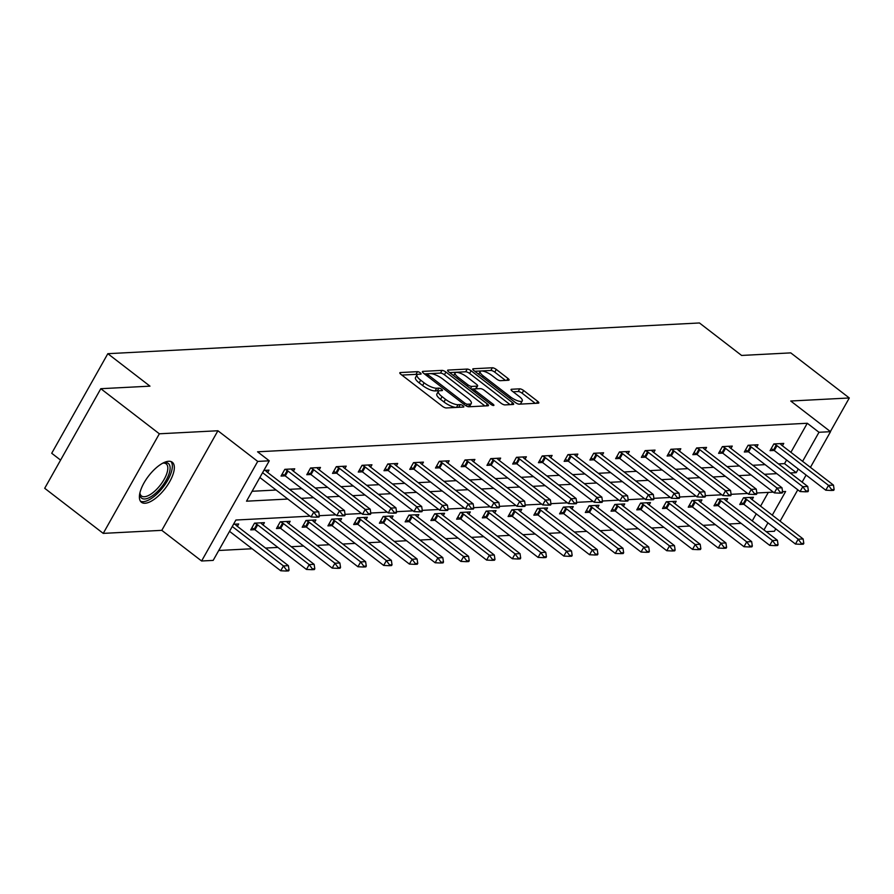 <?xml version="1.0" encoding="UTF-8"?>
<svg xmlns="http://www.w3.org/2000/svg" width="894" height="894" viewBox="0 0 894 894"><rect width="100%" height="100%" fill="white"/><g stroke="black" fill="none" stroke-linecap="round" stroke-linejoin="round"><path stroke-width="1.34" d="M420.258 372.832A2.224 0.67 29.4 0 0 417.52 371.658L400.311 372.552A3.185 0.961 29.4 0 0 399.841 372.753A3.185 0.961 29.4 0 0 400.993 374.407L442.362 406.267A3.185 0.961 29.4 0 0 446.274 407.955L463.483 407.061A2.224 0.67 29.4 0 0 463.818 406.915A2.224 0.67 29.4 0 0 463.014 405.764A2.224 0.67 29.4 0 0 460.265 404.58L458.041 404.703A10.18 3.073 29.4 0 1 445.503 399.305L442.061 396.645A10.18 3.073 29.4 0 1 438.373 391.382A10.18 3.073 29.4 0 1 439.882 390.712L442.105 390.6A2.224 0.67 29.4 0 0 442.441 390.454A2.224 0.67 29.4 0 0 441.636 389.303A2.224 0.67 29.4 0 0 438.898 388.119L436.663 388.231A10.18 3.073 29.4 0 1 424.125 382.844L420.683 380.185A10.18 3.073 29.4 0 1 416.995 374.921A10.18 3.073 29.4 0 1 418.515 374.251L420.739 374.139A2.224 0.67 29.4 0 0 421.063 373.983A2.224 0.67 29.4 0 0 420.258 372.832M417.219 374.642A2.224 0.67 29.4 0 0 416.001 374.351L401.875 375.078M459.047 407.295A2.224 0.67 29.4 0 0 458.756 407.273L456.521 407.396L458.041 404.703M438.596 391.114A2.224 0.67 29.4 0 0 437.378 390.812L435.154 390.924L436.663 388.231M168.698 461.27A25.278 10.37 127.6 0 0 146.169 479.385A25.278 10.37 127.6 0 0 141.442 502.283A25.278 10.37 127.6 0 0 145.04 503.255A25.278 10.37 127.6 0 0 167.558 485.129A25.278 10.37 127.6 0 0 172.296 462.232A25.278 10.37 127.6 0 0 168.698 461.27M508.574 380.252A3.185 0.961 29.4 0 0 509.055 380.039A3.185 0.961 29.4 0 0 507.904 378.397L496.293 369.457A3.185 0.961 29.4 0 0 492.37 367.769L473.272 368.764A3.185 0.961 29.4 0 0 472.792 368.965A3.185 0.961 29.4 0 0 473.943 370.619L515.313 402.479A3.185 0.961 29.4 0 0 519.235 404.166L538.344 403.172A3.185 0.961 29.4 0 0 538.814 402.971A3.185 0.961 29.4 0 0 537.663 401.317L523.638 390.522A3.185 0.961 29.4 0 0 519.727 388.834L511.547 389.259A3.185 0.961 29.4 0 0 511.077 389.471A3.185 0.961 29.4 0 0 512.228 391.114L519.179 396.467A8.515 2.57 29.4 0 1 522.264 400.87A8.515 2.57 29.4 0 1 510.519 396.925L483.285 375.938A8.515 2.57 29.4 0 1 480.201 371.535A8.515 2.57 29.4 0 1 491.946 375.491L496.483 378.989A3.185 0.961 29.4 0 0 500.405 380.676L508.574 380.252M790.899 452.319L807.282 423.264L818.982 432.283L830.537 431.679L810.433 467.361M100.81 388.7L159.344 433.791L103.235 533.383L44.7 488.292L100.81 388.7L149.98 386.152L107.828 353.689L699.454 322.969L741.595 355.443L790.765 352.884L849.3 397.975L790.732 401.015L830.537 431.679M103.235 533.383L161.803 530.343L217.912 430.752L159.344 433.791M217.912 430.752L257.718 461.416L269.273 460.812L246.52 501.188L287.823 499.042M807.282 423.264L257.561 451.794L269.273 460.812M445.927 372.072A3.185 0.961 29.4 0 0 442.016 370.384L422.907 371.379A3.185 0.961 29.4 0 0 422.426 371.58A3.185 0.961 29.4 0 0 423.577 373.234L464.947 405.094A3.185 0.961 29.4 0 0 468.869 406.781L487.979 405.787A3.185 0.961 29.4 0 0 488.448 405.585A3.185 0.961 29.4 0 0 487.297 403.932L445.927 372.072L444.419 374.765A3.185 0.961 29.4 0 0 440.496 373.077L424.46 373.904M448.084 370.071L467.193 369.077A3.185 0.961 29.4 0 1 471.116 370.764L512.486 402.624A3.185 0.961 29.4 0 1 513.637 404.278A3.185 0.961 29.4 0 1 513.156 404.479L504.987 404.904A3.185 0.961 29.4 0 1 501.065 403.228L484.291 390.298A3.185 0.961 29.4 0 0 480.369 388.611L474.949 388.89A3.185 0.961 29.4 0 0 474.468 389.102A3.185 0.961 29.4 0 0 475.619 390.745L493.086 404.2A2.224 0.67 29.4 0 1 493.901 405.351A2.224 0.67 29.4 0 1 490.828 404.323L448.766 371.926A3.185 0.961 29.4 0 1 447.615 370.272A3.185 0.961 29.4 0 1 448.084 370.071L447.682 370.786M830.381 431.556L849.3 397.975M107.828 353.689L51.718 453.269L60.58 460.097M252.108 491.275L276.112 490.024M289.511 489.331L301.848 488.694M315.247 487.99L327.595 487.353M340.994 486.66L353.331 486.012M366.73 485.319L379.067 484.682M392.466 483.989L404.803 483.341M418.202 482.648L430.539 482.011M443.938 481.318L456.275 480.67M469.674 479.977L482.011 479.34M495.41 478.636L507.747 477.999M521.146 477.307L533.483 476.67M546.882 475.966L559.219 475.329M572.618 474.636L584.955 473.988M598.354 473.295L610.703 472.658M624.101 471.965L636.439 471.317M649.837 470.624L662.175 469.987M675.573 469.283L687.911 468.646M701.309 467.953L713.647 467.316M727.045 466.612L739.383 465.975M752.782 465.282L765.119 464.634M778.518 463.941L784.53 463.628L786.575 460.008M267.675 472.513L269.005 470.143L263.864 470.412M293.411 471.172L294.741 468.814L284.84 469.328L281.051 476.055L285.164 475.843M319.147 469.831L320.477 467.473L310.576 467.987L306.787 474.714L310.9 474.502M344.883 468.501L346.213 466.143L336.323 466.657L332.523 473.384L336.647 473.172M370.619 467.16L371.949 464.802L362.059 465.316L358.259 472.043L362.383 471.831M396.355 465.83L397.696 463.461L387.795 463.975L383.995 470.713L388.119 470.49M422.102 464.489L423.432 462.131L413.531 462.645L409.743 469.372L413.855 469.16M447.838 463.159L449.168 460.79L439.267 461.304L435.479 468.031L439.591 467.819M473.574 461.818L474.904 459.46L465.003 459.974L461.215 466.702L465.327 466.489M499.31 460.477L500.64 458.119L490.739 458.633L486.951 465.361L491.063 465.148M525.046 459.147L526.376 456.789L516.475 457.303L512.687 464.031L516.799 463.818M550.782 457.806L552.112 455.448L542.211 455.962L538.423 462.69L542.535 462.477M576.518 456.476L577.848 454.107L567.947 454.621L564.159 461.36L568.271 461.136M602.254 455.135L603.584 452.777L593.683 453.292L589.895 460.019L594.018 459.807M627.99 453.806L629.32 451.436L619.43 451.951L615.631 458.678L619.754 458.466M653.726 452.465L655.056 450.107L645.166 450.621L641.367 457.348L645.49 457.136M679.474 451.124L680.803 448.766L670.902 449.28L667.103 456.007L671.226 455.795M705.21 449.794L706.539 447.436L696.638 447.95L692.85 454.677L696.962 454.465M730.946 448.453L732.275 446.095L722.374 446.609L718.586 453.336L722.698 453.124M756.682 447.123L758.011 444.754L748.11 445.268L744.322 452.006L748.434 451.783M782.418 445.782L783.747 443.424L773.846 443.938L770.058 450.665L774.17 450.453M218.739 550.481L252.142 548.748M265.54 548.056L277.878 547.419M291.276 546.715L303.614 546.078M317.012 545.385L329.35 544.737M342.748 544.044L355.086 543.407M368.484 542.714L380.822 542.066M394.22 541.373L406.558 540.736M419.957 540.043L432.305 539.395M445.704 538.702L458.041 538.065M471.44 537.361L483.777 536.724M497.176 536.031L509.513 535.383M522.912 534.69L535.249 534.053M548.648 533.36L560.985 532.712M574.384 532.019L586.721 531.382M600.12 530.69L612.457 530.041M625.856 529.349L638.193 528.712M651.592 528.008L663.929 527.371M677.328 526.678L689.665 526.041M703.064 525.337L715.412 524.7M728.811 524.007L741.148 523.359M752.256 520.911L756.246 513.838M760.571 506.149L768.326 492.382M237.346 526.331L238.676 523.973L233.535 524.242M263.082 525.001L264.412 522.644L254.511 523.158L250.722 529.885L254.835 529.673M288.818 523.66L290.148 521.303L280.247 521.817L276.458 528.544L280.571 528.332M314.554 522.331L315.884 519.962L305.983 520.476L302.194 527.214L306.307 526.991M340.29 520.99L341.62 518.632L331.719 519.146L327.93 525.873L332.043 525.661M366.026 519.66L367.356 517.291L357.466 517.805L353.666 524.532L357.79 524.32M391.762 518.319L393.092 515.961L383.202 516.475L379.402 523.202L383.526 522.99M417.498 516.978L418.839 514.62L408.938 515.134L405.138 521.861L409.262 521.649M443.245 515.648L444.575 513.29L434.674 513.804L430.886 520.531L434.998 520.319M468.981 514.307L470.311 511.949L460.41 512.463L456.622 519.191L460.734 518.978M494.717 512.977L496.047 510.619L486.146 511.122L482.358 517.861L486.47 517.637M520.453 511.636L521.783 509.278L511.882 509.792L508.094 516.52L512.206 516.307M546.189 510.306L547.519 507.937L537.618 508.451L533.83 515.179L537.942 514.966M571.925 508.965L573.255 506.607L563.354 507.121L559.566 513.849L563.678 513.637M597.661 507.636L598.991 505.266L589.09 505.781L585.302 512.508L589.414 512.296M623.397 506.295L624.727 503.937L614.826 504.451L611.038 511.178L615.161 510.966M649.133 504.954L650.463 502.596L640.573 503.11L636.774 509.837L640.897 509.625M674.869 503.624L676.199 501.266L666.309 501.78L662.51 508.507L666.633 508.295M700.617 502.283L701.946 499.925L692.045 500.439L688.246 507.166L692.369 506.954M726.353 500.953L727.682 498.584L717.781 499.098L713.993 505.825L718.106 505.613M752.089 499.612L753.418 497.254L743.517 497.768L739.729 504.495L743.842 504.283M775.769 528.868L774.428 531.259L766.247 531.684M310.062 516.173L235.904 520.029L213.163 560.404L201.608 560.996L257.718 461.416M161.803 530.343L201.608 560.996M806.097 475.049L802.119 482.123M797.783 489.8L780.093 521.191M790.229 472.96L796.241 472.647L798.286 469.026M802.611 461.338L818.982 432.283M301.222 498.349L313.559 497.712M326.958 497.008L339.295 496.371M352.694 495.678L365.031 495.03M378.43 494.337L390.767 493.7M404.166 493.007L416.503 492.359M429.902 491.666L442.251 491.029M455.649 490.337L467.987 489.688M481.385 488.996L493.723 488.359M507.121 487.655L519.459 487.018M532.858 486.325L545.195 485.677M558.594 484.984L570.931 484.347M584.33 483.654L596.667 483.006M610.066 482.313L622.403 481.676M635.802 480.983L648.139 480.335M661.538 479.642L673.875 479.005M687.274 478.301L699.611 477.664M713.01 476.971L725.358 476.334M738.757 475.63L751.094 474.993M764.493 474.301L776.83 473.652M772.282 515.168L785.625 491.488L782.585 491.644M773.332 492.125L756.838 492.985M747.596 493.466L731.102 494.315M721.86 494.795L705.366 495.656M696.124 496.136L679.63 496.997M670.388 497.466L653.894 498.327M644.652 498.807L628.158 499.668M618.916 500.148L602.422 500.998M593.169 501.478L576.686 502.339M567.433 502.819L550.95 503.668M541.697 504.149L525.214 505.009M515.961 505.49L499.478 506.35M490.225 506.82L473.731 507.68M464.489 508.161L447.995 509.021M438.753 509.502L422.259 510.351M413.017 510.832L396.523 511.692M387.281 512.173L370.786 513.022M361.545 513.502L345.05 514.363M335.809 514.843L319.314 515.693M763.968 529.93L767.957 522.856M784.53 463.628L796.241 472.647M416.995 374.921L415.475 377.614A10.18 3.073 29.4 0 0 419.163 382.878L420.683 380.185M435.154 390.924A10.18 3.073 29.4 0 1 422.616 385.526L419.163 382.878M438.373 391.382L436.853 394.075A10.18 3.073 29.4 0 0 440.541 399.339L442.061 396.645M456.521 407.396A10.18 3.073 29.4 0 1 443.983 401.998L440.541 399.339M484.906 405.954L444.419 374.765M427.902 373.759A2.224 0.67 29.4 0 0 427.567 373.904A2.224 0.67 29.4 0 0 428.382 375.055L464.69 403.026A2.224 0.67 29.4 0 0 467.428 404.211L469.786 404.088A10.18 3.073 29.4 0 0 471.294 403.417A10.18 3.073 29.4 0 0 467.607 398.154L442.787 379.034A10.18 3.073 29.4 0 0 430.249 373.636L427.902 373.759M468.49 406.759A10.18 3.073 29.4 0 0 469.775 406.111L471.294 403.417M449.648 372.597L465.673 371.77L467.193 369.077M510.083 404.647L469.596 373.457A3.185 0.961 29.4 0 0 465.673 371.77M466.88 376.888A8.515 2.57 29.4 0 0 455.135 372.932A8.515 2.57 29.4 0 0 458.209 377.335L467.808 384.733A3.185 0.961 29.4 0 0 471.73 386.42L477.15 386.13A3.185 0.961 29.4 0 0 477.619 385.929A3.185 0.961 29.4 0 0 476.468 384.275L466.88 376.888M453.616 375.625A8.515 2.57 29.4 0 0 453.604 375.648L455.135 372.932M477.619 385.929L476.111 388.622A3.185 0.961 29.4 0 1 475.63 388.823L471.015 389.069M478.681 374.228A8.515 2.57 29.4 0 0 478.67 374.251L480.201 371.535M518.431 404.066A8.515 2.57 29.4 0 0 520.744 403.563L522.264 400.87M535.271 403.339L522.13 393.215A3.185 0.961 29.4 0 0 518.207 391.527L513.111 391.796M505.501 380.408L494.773 372.15A3.185 0.961 29.4 0 0 490.862 370.462L474.826 371.289M229.534 531.338L280.716 570.763L283.454 565.924L288.393 565.667L236.888 525.985A3.241 0.983 -150.6 0 1 236.251 525.437L234.999 524.163M286.136 571.031L288.617 570.897L289.064 570.093L286.594 570.216L286.136 571.031L280.716 570.763M232.261 526.488L283.454 565.924L286.594 570.216M288.393 565.667L289.064 570.093M316.923 516.386L316.465 517.201L318.946 517.067L319.393 516.263L316.923 516.386L313.783 512.094L311.045 516.933L259.863 477.508M265.328 470.333L266.591 471.607A3.241 0.983 29.4 0 0 267.217 472.155L318.733 511.837L313.783 512.094L262.59 472.669M319.393 516.263L318.733 511.837M311.045 516.933L316.465 517.201M162.92 463.092A21.881 8.974 -52.4 0 1 163.714 462.88A21.881 8.974 -52.4 0 1 169.759 471.227A21.881 8.974 -52.4 0 1 153.5 494.985A21.881 8.974 -52.4 0 1 139.866 493.834A21.881 8.974 -52.4 0 1 139.877 493.007M139.9 492.929A20.26 8.314 127.6 0 0 141.464 495.958A20.26 8.314 127.6 0 0 155.701 490.247A20.26 8.314 127.6 0 0 167.491 471.037A20.26 8.314 127.6 0 0 166.183 463.863A20.26 8.314 127.6 0 0 162.842 463.137M140.425 501.188A25.121 10.303 127.6 0 0 158.07 492.896A25.121 10.303 127.6 0 0 171.939 469.808A25.121 10.303 127.6 0 0 170.966 461.539M251.896 527.806L254.153 529.203A3.241 0.983 -150.6 0 1 254.946 529.751L306.452 569.433L309.19 564.583L314.14 564.326L262.624 524.644A3.241 0.983 -150.6 0 1 261.987 524.096L260.735 522.834M311.872 569.69L314.353 569.556L314.8 568.752L312.33 568.886L311.872 569.69L306.452 569.433M254.902 523.135L256.891 524.365A3.241 0.983 -150.6 0 1 257.673 524.901L309.19 564.583L312.33 568.886M314.14 564.326L314.8 568.752M277.632 526.465L279.889 527.873A3.241 0.983 -150.6 0 1 280.682 528.41L332.188 568.092L334.926 563.242L339.876 562.985L288.36 523.314A3.241 0.983 -150.6 0 1 287.734 522.755L286.471 521.493M337.608 568.349L340.089 568.226L340.547 567.422L338.066 567.545L337.608 568.349L332.188 568.092M280.638 521.794L282.627 523.024A3.241 0.983 -150.6 0 1 283.409 523.571L334.926 563.242L338.066 567.545M339.876 562.985L340.547 567.422M342.659 515.056L342.201 515.86L344.682 515.737L345.14 514.922L342.659 515.056L339.519 510.753L336.792 515.603L285.275 475.921A3.241 0.983 29.4 0 0 284.493 475.373L282.225 473.976M291.064 469.004L292.327 470.266A3.241 0.983 29.4 0 0 292.953 470.814L344.469 510.496L339.519 510.753L288.002 471.071A3.241 0.983 29.4 0 0 287.22 470.535L285.231 469.305M345.14 514.922L344.469 510.496M336.792 515.603L342.201 515.86M368.395 513.715L367.948 514.531L370.418 514.396L370.876 513.592L368.395 513.715L365.255 509.424L362.528 514.262L311.011 474.58A3.241 0.983 29.4 0 0 310.229 474.043L307.961 472.635M316.8 467.663L318.063 468.937A3.241 0.983 29.4 0 0 318.689 469.484L370.205 509.167L365.255 509.424L313.738 469.741A3.241 0.983 29.4 0 0 312.956 469.194L310.967 467.964M370.876 513.592L370.205 509.167M362.528 514.262L367.948 514.531M303.368 525.136L305.636 526.532A3.241 0.983 -150.6 0 1 306.418 527.08L357.935 566.751L360.662 561.913L365.612 561.655L314.096 521.973A3.241 0.983 -150.6 0 1 313.47 521.425L312.207 520.163M363.344 567.019L365.825 566.885L366.283 566.081L363.802 566.215L363.344 567.019L357.935 566.751M306.374 520.464L308.363 521.694A3.241 0.983 -150.6 0 1 309.145 522.23L360.662 561.913L363.802 566.215M365.612 561.655L366.283 566.081M329.104 523.795L331.372 525.203A3.241 0.983 -150.6 0 1 332.155 525.739L383.671 565.421L386.398 560.572L391.348 560.314L339.832 520.643A3.241 0.983 -150.6 0 1 339.206 520.084L337.943 518.822M389.091 565.678L391.561 565.556L392.019 564.751L389.538 564.874L389.091 565.678L383.671 565.421M332.11 519.123L334.099 520.353A3.241 0.983 -150.6 0 1 334.881 520.9L386.398 560.572L389.538 564.874M391.348 560.314L392.019 564.751M354.84 522.454L357.108 523.862A3.241 0.983 -150.6 0 1 357.891 524.409L409.407 564.08L412.134 559.242L417.085 558.985L365.568 519.302A3.241 0.983 -150.6 0 1 364.942 518.755L363.679 517.481M414.827 564.349L417.297 564.215L417.755 563.41L415.274 563.533L414.827 564.349L409.407 564.08M357.857 517.794L359.835 519.023A3.241 0.983 -150.6 0 1 360.617 519.559L412.134 559.242L415.274 563.533M417.085 558.985L417.755 563.41M394.131 512.385L393.684 513.19L396.154 513.055L396.612 512.251L394.131 512.385L390.991 508.083L388.264 512.933L336.747 473.25A3.241 0.983 29.4 0 0 335.965 472.702L333.697 471.306M342.536 466.333L343.799 467.596A3.241 0.983 29.4 0 0 344.425 468.143L395.941 507.826L390.991 508.083L339.474 468.4A3.241 0.983 29.4 0 0 338.692 467.864L336.714 466.634M396.612 512.251L395.941 507.826M388.264 512.933L393.684 513.19M419.867 511.044L419.42 511.849L421.89 511.726L422.348 510.921L419.867 511.044L416.727 506.742L414 511.591L362.483 471.909A3.241 0.983 29.4 0 0 361.701 471.373L359.433 469.965M368.272 464.992L369.535 466.255A3.241 0.983 29.4 0 0 370.161 466.813L421.677 506.485L416.727 506.742L365.221 467.07A3.241 0.983 29.4 0 0 364.428 466.523L362.45 465.293M422.348 510.921L421.677 506.485M414 511.591L419.42 511.849M445.614 509.714L445.156 510.519L447.626 510.385L448.084 509.58L445.614 509.714L442.463 505.412L439.736 510.25L388.219 470.579A3.241 0.983 29.4 0 0 387.437 470.032L385.169 468.635M394.008 463.662L395.271 464.925A3.241 0.983 29.4 0 0 395.908 465.472L447.413 505.155L442.463 505.412L390.957 465.729A3.241 0.983 29.4 0 0 390.164 465.193L388.186 463.964M448.084 509.58L447.413 505.155M439.736 510.25L445.156 510.519M380.576 521.124L382.844 522.521A3.241 0.983 -150.6 0 1 383.627 523.068L435.143 562.751L437.87 557.901L442.821 557.644L391.304 517.961A3.241 0.983 -150.6 0 1 390.678 517.414L389.415 516.151M440.563 563.008L443.033 562.885L443.491 562.069L441.01 562.203L440.563 563.008L435.143 562.751M383.593 516.453L385.571 517.682A3.241 0.983 -150.6 0 1 386.364 518.218L437.87 557.901L441.01 562.203M442.821 557.644L443.491 562.069M471.35 508.373L470.892 509.178L473.362 509.055L473.82 508.239L471.35 508.373L468.199 504.071L465.472 508.921L413.956 469.238A3.241 0.983 29.4 0 0 413.173 468.702L410.905 467.294M419.755 462.321L421.007 463.584A3.241 0.983 29.4 0 0 421.644 464.142L473.149 503.814L468.199 504.071L416.693 464.399A3.241 0.983 29.4 0 0 415.9 463.852L413.922 462.623M473.82 508.239L473.149 503.814M465.472 508.921L470.892 509.178M406.312 519.783L408.58 521.191A3.241 0.983 -150.6 0 1 409.363 521.727L460.879 561.41L463.606 556.571L468.557 556.314L417.051 516.631A3.241 0.983 -150.6 0 1 416.414 516.084L415.151 514.81M466.299 561.678L468.769 561.544L469.227 560.739L466.757 560.862L466.299 561.678L460.879 561.41M409.329 515.112L411.307 516.341A3.241 0.983 -150.6 0 1 412.1 516.888L463.606 556.571L466.757 560.862M468.557 556.314L469.227 560.739M497.086 507.032L496.628 507.848L499.098 507.714L499.556 506.909L497.086 507.032L493.935 502.741L491.208 507.58L439.703 467.908A3.241 0.983 29.4 0 0 438.909 467.361L436.641 465.953M445.491 460.98L446.743 462.254A3.241 0.983 29.4 0 0 447.38 462.801L498.886 502.484L493.935 502.741L442.429 463.058A3.241 0.983 29.4 0 0 441.636 462.511L439.658 461.282M499.556 506.909L498.886 502.484M491.208 507.58L496.628 507.848M432.048 518.453L434.316 519.85A3.241 0.983 -150.6 0 1 435.099 520.397L486.615 560.08L489.342 555.23L494.293 554.973L442.787 515.29A3.241 0.983 -150.6 0 1 442.15 514.743L440.898 513.48M492.035 560.337L494.505 560.214L494.963 559.398L492.493 559.532L492.035 560.337L486.615 560.08M435.065 513.782L437.043 515.011A3.241 0.983 -150.6 0 1 437.837 515.547L489.342 555.23L492.493 559.532M494.293 554.973L494.963 559.398M522.822 505.702L522.364 506.507L524.845 506.384L525.292 505.568L522.822 505.702L519.671 501.4L516.944 506.25L465.439 466.567A3.241 0.983 29.4 0 0 464.645 466.02L462.388 464.623M471.227 459.65L472.479 460.913A3.241 0.983 29.4 0 0 473.116 461.46L524.622 501.143L519.671 501.4L468.165 461.717A3.241 0.983 29.4 0 0 467.372 461.181L465.394 459.952M525.292 505.568L524.622 501.143M516.944 506.25L522.364 506.507M457.784 517.112L460.052 518.52A3.241 0.983 -150.6 0 1 460.846 519.056L512.351 558.739L515.078 553.889L520.029 553.632L468.523 513.961A3.241 0.983 -150.6 0 1 467.886 513.413L466.634 512.139M517.771 558.996L520.241 558.873L520.699 558.068L518.229 558.191L517.771 558.996L512.351 558.739M460.801 512.441L462.779 513.67A3.241 0.983 -150.6 0 1 463.573 514.218L515.078 553.889L518.229 558.191M520.029 553.632L520.699 558.068M548.558 504.361L548.1 505.177L550.581 505.043L551.028 504.238L548.558 504.361L545.418 500.07L542.68 504.909L491.175 465.226A3.241 0.983 29.4 0 0 490.381 464.69L488.124 463.282M496.963 458.309L498.215 459.583A3.241 0.983 29.4 0 0 498.852 460.131L550.358 499.813L545.418 500.07L493.901 460.388A3.241 0.983 29.4 0 0 493.119 459.84L491.13 458.611M551.028 504.238L550.358 499.813M542.68 504.909L548.1 505.177M483.531 515.782L485.788 517.179A3.241 0.983 -150.6 0 1 486.582 517.727L538.087 557.398L540.814 552.559L545.765 552.302L494.259 512.62A3.241 0.983 -150.6 0 1 493.622 512.072L492.37 510.809M543.507 557.666L545.988 557.532L546.435 556.727L543.965 556.861L543.507 557.666L538.087 557.398M486.537 511.111L488.515 512.34A3.241 0.983 -150.6 0 1 489.309 512.877L540.814 552.559L543.965 556.861M545.765 552.302L546.435 556.727M574.294 503.031L573.836 503.836L576.317 503.702L576.764 502.897L574.294 503.031L571.154 498.729L568.416 503.579L516.911 463.897A3.241 0.983 29.4 0 0 516.117 463.349L513.86 461.952M522.699 456.979L523.951 458.242A3.241 0.983 29.4 0 0 524.588 458.79L576.105 498.472L571.154 498.729L519.637 459.047A3.241 0.983 29.4 0 0 518.855 458.51L516.866 457.281M576.764 502.897L576.105 498.472M568.416 503.579L573.836 503.836M509.267 514.441L511.524 515.849A3.241 0.983 -150.6 0 1 512.318 516.386L563.823 556.068L566.561 551.218L571.501 550.961L519.995 511.29A3.241 0.983 -150.6 0 1 519.358 510.731L518.107 509.468M569.243 556.325L571.724 556.202L572.171 555.397L569.702 555.52L569.243 556.325L563.823 556.068M512.273 509.77L514.262 510.999A3.241 0.983 -150.6 0 1 515.045 511.547L566.561 551.218L569.702 555.52M571.501 550.961L572.171 555.397M600.03 501.69L599.572 502.495L602.053 502.372L602.511 501.568L600.03 501.69L596.89 497.388L594.152 502.238L542.647 462.556A3.241 0.983 29.4 0 0 541.853 462.019L539.596 460.611M548.435 455.638L549.698 456.901A3.241 0.983 29.4 0 0 550.324 457.46L601.841 497.131L596.89 497.388L545.374 457.717A3.241 0.983 29.4 0 0 544.591 457.169L542.602 455.94M602.511 501.568L601.841 497.131M594.152 502.238L599.572 502.495M535.003 513.1L537.26 514.508A3.241 0.983 -150.6 0 1 538.054 515.056L589.559 554.727L592.297 549.888L597.248 549.631L545.731 509.949A3.241 0.983 -150.6 0 1 545.094 509.401L543.843 508.127M594.979 554.995L597.46 554.861L597.907 554.057L595.438 554.179L594.979 554.995L589.559 554.727M538.009 508.44L539.998 509.669A3.241 0.983 -150.6 0 1 540.781 510.206L592.297 549.888L595.438 554.179M597.248 549.631L597.907 554.057M625.766 500.361L625.308 501.165L627.789 501.031L628.247 500.227L625.766 500.361L622.626 496.058L619.9 500.897L568.383 461.226A3.241 0.983 29.4 0 0 567.601 460.678L565.332 459.281M574.171 454.308L575.434 455.571A3.241 0.983 29.4 0 0 576.06 456.119L627.577 495.801L622.626 496.058L571.11 456.376A3.241 0.983 29.4 0 0 570.327 455.839L568.338 454.61M628.247 500.227L627.577 495.801M619.9 500.897L625.308 501.165M560.739 511.77L562.996 513.167A3.241 0.983 -150.6 0 1 563.79 513.715L615.295 553.397L618.033 548.547L622.984 548.29L571.467 508.619A3.241 0.983 -150.6 0 1 570.841 508.06L569.579 506.797M620.715 553.654L623.196 553.531L623.654 552.716L621.174 552.85L620.715 553.654L615.295 553.397M563.745 507.099L565.734 508.328A3.241 0.983 -150.6 0 1 566.517 508.876L618.033 548.547L621.174 552.85M622.984 548.29L623.654 552.716M651.502 499.02L651.055 499.824L653.525 499.701L653.983 498.897L651.502 499.02L648.362 494.717L645.636 499.567L594.119 459.885A3.241 0.983 29.4 0 0 593.337 459.348L591.068 457.94M599.908 452.967L601.17 454.23A3.241 0.983 29.4 0 0 601.796 454.789L653.313 494.46L648.362 494.717L596.846 455.046A3.241 0.983 29.4 0 0 596.063 454.498L594.074 453.269M653.983 498.897L653.313 494.46M645.636 499.567L651.055 499.824M586.475 510.429L588.744 511.837A3.241 0.983 -150.6 0 1 589.526 512.374L641.043 552.056L643.769 547.217L648.72 546.96L597.203 507.278A3.241 0.983 -150.6 0 1 596.577 506.73L595.315 505.456M646.451 552.324L648.932 552.19L649.39 551.386L646.91 551.509L646.451 552.324L641.043 552.056M589.481 505.758L591.47 506.987A3.241 0.983 -150.6 0 1 592.253 507.535L643.769 547.217L646.91 551.509M648.72 546.96L649.39 551.386M677.239 497.679L676.792 498.494L679.261 498.36L679.719 497.556L677.239 497.679L674.098 493.387L671.372 498.226L619.855 458.555A3.241 0.983 29.4 0 0 619.073 458.007L616.804 456.599M625.644 451.626L626.906 452.9A3.241 0.983 29.4 0 0 627.532 453.448L679.049 493.13L674.098 493.387L622.582 453.705A3.241 0.983 29.4 0 0 621.799 453.157L619.821 451.939M679.719 497.556L679.049 493.13M671.372 498.226L676.792 498.494M612.211 509.099L614.48 510.496A3.241 0.983 -150.6 0 1 615.262 511.044L666.779 550.726L669.505 545.876L674.456 545.619L622.939 505.937A3.241 0.983 -150.6 0 1 622.313 505.389L621.051 504.127M672.199 550.983L674.668 550.86L675.126 550.045L672.646 550.179L672.199 550.983L666.779 550.726M615.217 504.428L617.206 505.658A3.241 0.983 -150.6 0 1 617.989 506.194L669.505 545.876L672.646 550.179M674.456 545.619L675.126 550.045M702.975 496.349L702.528 497.153L704.997 497.03L705.455 496.215L702.975 496.349L699.834 492.046L697.108 496.896L645.591 457.214A3.241 0.983 29.4 0 0 644.809 456.666L642.54 455.269M651.38 450.297L652.642 451.559A3.241 0.983 29.4 0 0 653.268 452.107L704.785 491.789L699.834 492.046L648.329 452.364A3.241 0.983 29.4 0 0 647.535 451.828L645.557 450.598M705.455 496.215L704.785 491.789M697.108 496.896L702.528 497.153M637.947 507.758L640.216 509.167A3.241 0.983 -150.6 0 1 640.998 509.703L692.515 549.385L695.241 544.547L700.192 544.29L648.675 504.607A3.241 0.983 -150.6 0 1 648.049 504.06L646.787 502.786M697.935 549.642L700.404 549.519L700.862 548.715L698.382 548.838L697.935 549.642L692.515 549.385M640.964 503.087L642.942 504.317A3.241 0.983 -150.6 0 1 643.725 504.864L695.241 544.547L698.382 548.838M700.192 544.29L700.862 548.715M728.722 495.008L728.264 495.824L730.733 495.689L731.191 494.885L728.722 495.008L725.57 490.717L722.844 495.555L671.327 455.873A3.241 0.983 29.4 0 0 670.545 455.337L668.276 453.928M677.127 448.956L678.378 450.23A3.241 0.983 29.4 0 0 679.015 450.777L730.521 490.46L725.57 490.717L674.065 451.034A3.241 0.983 29.4 0 0 673.271 450.487L671.293 449.257M731.191 494.885L730.521 490.46M722.844 495.555L728.264 495.824M663.683 506.429L665.952 507.826A3.241 0.983 -150.6 0 1 666.734 508.373L718.251 548.044L720.977 543.206L725.928 542.949L674.411 503.266A3.241 0.983 -150.6 0 1 673.785 502.719L672.523 501.456M723.671 548.313L726.14 548.178L726.599 547.374L724.118 547.508L723.671 548.313L718.251 548.044M666.701 501.757L668.678 502.987A3.241 0.983 -150.6 0 1 669.472 503.523L720.977 543.206L724.118 547.508M725.928 542.949L726.599 547.374M754.458 493.678L754 494.483L756.469 494.36L756.927 493.544L754.458 493.678L751.306 489.376L748.58 494.226L697.063 454.543A3.241 0.983 29.4 0 0 696.281 453.996L694.012 452.599M702.863 447.626L704.114 448.889A3.241 0.983 29.4 0 0 704.751 449.436L756.257 489.119L751.306 489.376L699.801 449.693A3.241 0.983 29.4 0 0 699.007 449.157L697.029 447.928M756.927 493.544L756.257 489.119M748.58 494.226L754 494.483M689.419 505.088L691.688 506.496A3.241 0.983 -150.6 0 1 692.47 507.032L743.987 546.715L746.713 541.865L751.664 541.608L700.158 501.936A3.241 0.983 -150.6 0 1 699.521 501.378L698.27 500.115M749.407 546.972L751.876 546.849L752.335 546.044L749.865 546.167L749.407 546.972L743.987 546.715M692.437 500.416L694.414 501.646A3.241 0.983 -150.6 0 1 695.208 502.193L746.713 541.865L749.865 546.167M751.664 541.608L752.335 546.044M780.194 492.337L779.736 493.142L782.205 493.019L782.663 492.214L780.194 492.337L777.042 488.035L774.316 492.885L722.81 453.202A3.241 0.983 29.4 0 0 722.017 452.666L719.748 451.258M728.599 446.285L729.85 447.559A3.241 0.983 29.4 0 0 730.487 448.106L781.993 487.778L777.042 488.035L725.537 448.363A3.241 0.983 29.4 0 0 724.743 447.816L722.765 446.587M782.663 492.214L781.993 487.778M774.316 492.885L779.736 493.142M715.155 503.747L717.424 505.155A3.241 0.983 -150.6 0 1 718.206 505.702L769.723 545.374L772.45 540.535L777.4 540.278L725.894 500.595A3.241 0.983 -150.6 0 1 725.257 500.048L724.006 498.774M775.143 545.642L777.612 545.508L778.071 544.703L775.601 544.837L775.143 545.642L769.723 545.374M718.173 499.087L720.151 500.316A3.241 0.983 -150.6 0 1 720.944 500.852L772.45 540.535L775.601 544.837M777.4 540.278L778.071 544.703M805.93 491.007L805.472 491.812L807.952 491.678L808.399 490.873L805.93 491.007L802.79 486.705L800.052 491.544L748.546 451.872A3.241 0.983 29.4 0 0 747.753 451.325L745.495 449.928M754.335 444.955L755.586 446.218A3.241 0.983 29.4 0 0 756.223 446.765L807.729 486.448L802.79 486.705L751.273 447.022A3.241 0.983 29.4 0 0 750.491 446.486L748.501 445.257M808.399 490.873L807.729 486.448M800.052 491.544L805.472 491.812M740.891 502.417L743.16 503.825A3.241 0.983 -150.6 0 1 743.953 504.361L795.459 544.044L798.186 539.194L803.136 538.937L751.63 499.265A3.241 0.983 -150.6 0 1 750.994 498.707L749.742 497.444M800.879 544.301L803.348 544.178L803.807 543.362L801.337 543.496L800.879 544.301L795.459 544.044M743.909 497.746L745.887 498.975A3.241 0.983 -150.6 0 1 746.68 499.522L798.186 539.194L801.337 543.496M803.136 538.937L803.807 543.362M831.666 489.666L831.208 490.471L833.689 490.348L834.136 489.543L831.666 489.666L828.526 485.364L825.788 490.214L774.282 450.531A3.241 0.983 29.4 0 0 773.489 449.995L771.231 448.587M780.071 443.614L781.322 444.877A3.241 0.983 29.4 0 0 781.959 445.435L833.465 485.107L828.526 485.364L777.009 445.693A3.241 0.983 29.4 0 0 776.227 445.145L774.238 443.916M834.136 489.543L833.465 485.107M825.788 490.214L831.208 490.471M416.001 374.351L417.52 371.658M458.756 407.273L460.265 404.58M437.378 390.812L438.898 388.119M422.616 385.526L424.125 382.844M443.983 401.998L445.503 399.305M399.909 373.267L400.311 372.552M486.202 405.887L487.297 403.932M422.493 372.094L422.907 371.379M440.496 373.077L442.016 370.384M427.645 376.363L428.382 375.055M463.964 404.334L464.69 403.026M466.411 406.021L467.428 404.211M468.288 406.725L469.786 404.088M469.596 373.457L471.116 370.764M511.379 404.58L512.486 402.624M474.893 392.053L475.619 390.745M492.493 405.261L493.086 404.2M457.482 378.643L458.209 377.335M467.081 386.029L467.808 384.733M470.467 388.644L471.73 386.42M475.63 388.823L477.15 386.13M482.548 377.246L483.285 375.938M509.781 398.221L510.519 396.925M511.144 389.985L511.547 389.259M518.207 391.527L519.727 388.834M522.13 393.215L523.638 390.522M536.568 403.272L537.663 401.317M472.859 369.479L473.272 368.764M490.862 370.462L492.37 367.769M494.773 372.15L496.293 369.457M506.809 380.341L507.904 378.397M254.946 529.751L257.673 524.901M254.153 529.203L256.891 524.365M280.682 528.41L283.409 523.571M279.889 527.873L282.627 523.024M287.22 470.535L284.493 475.373M288.002 471.071L285.275 475.921M312.956 469.194L310.229 474.043M313.738 469.741L311.011 474.58M306.418 527.08L309.145 522.23M305.636 526.532L308.363 521.694M332.155 525.739L334.881 520.9M331.372 525.203L334.099 520.353M357.891 524.409L360.617 519.559M357.108 523.862L359.835 519.023M338.692 467.864L335.965 472.702M339.474 468.4L336.747 473.25M364.428 466.523L361.701 471.373M365.221 467.07L362.483 471.909M390.164 465.193L387.437 470.032M390.957 465.729L388.219 470.579M383.627 523.068L386.364 518.218M382.844 522.521L385.571 517.682M415.9 463.852L413.173 468.702M416.693 464.399L413.956 469.238M409.363 521.727L412.1 516.888M408.58 521.191L411.307 516.341M441.636 462.511L438.909 467.361M442.429 463.058L439.703 467.908M435.099 520.397L437.837 515.547M434.316 519.85L437.043 515.011M467.372 461.181L464.645 466.02M468.165 461.717L465.439 466.567M460.846 519.056L463.573 514.218M460.052 518.52L462.779 513.67M493.119 459.84L490.381 464.69M493.901 460.388L491.175 465.226M486.582 517.727L489.309 512.877M485.788 517.179L488.515 512.34M518.855 458.51L516.117 463.349M519.637 459.047L516.911 463.897M512.318 516.386L515.045 511.547M511.524 515.849L514.262 510.999M544.591 457.169L541.853 462.019M545.374 457.717L542.647 462.556M538.054 515.056L540.781 510.206M537.26 514.508L539.998 509.669M570.327 455.839L567.601 460.678M571.11 456.376L568.383 461.226M563.79 513.715L566.517 508.876M562.996 513.167L565.734 508.328M596.063 454.498L593.337 459.348M596.846 455.046L594.119 459.885M589.526 512.374L592.253 507.535M588.744 511.837L591.47 506.987M621.799 453.157L619.073 458.007M622.582 453.705L619.855 458.555M615.262 511.044L617.989 506.194M614.48 510.496L617.206 505.658M647.535 451.828L644.809 456.666M648.329 452.364L645.591 457.214M640.998 509.703L643.725 504.864M640.216 509.167L642.942 504.317M673.271 450.487L670.545 455.337M674.065 451.034L671.327 455.873M666.734 508.373L669.472 503.523M665.952 507.826L668.678 502.987M699.007 449.157L696.281 453.996M699.801 449.693L697.063 454.543M692.47 507.032L695.208 502.193M691.688 506.496L694.414 501.646M724.743 447.816L722.017 452.666M725.537 448.363L722.81 453.202M718.206 505.702L720.944 500.852M717.424 505.155L720.151 500.316M750.491 446.486L747.753 451.325M751.273 447.022L748.546 451.872M743.953 504.361L746.68 499.522M743.16 503.825L745.887 498.975M776.227 445.145L773.489 449.995M777.009 445.693L774.282 450.531M426.628 375.581L427.567 373.904M473.44 390.935L474.468 389.102"/></g></svg>
